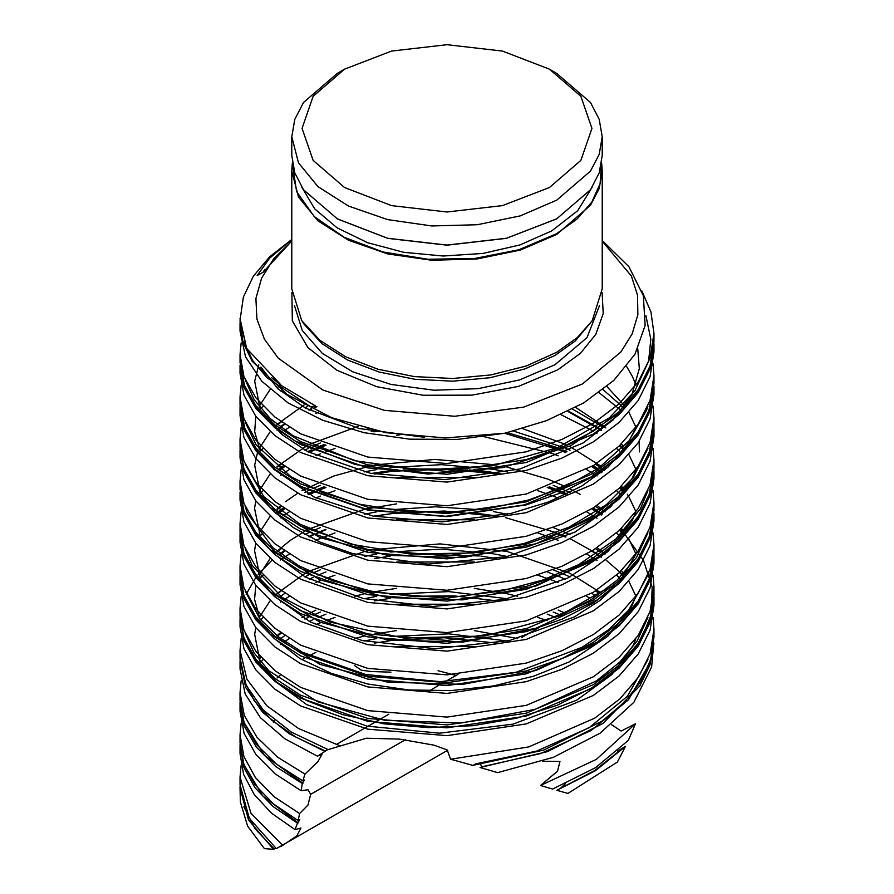 <?xml version="1.0" encoding="UTF-8"?>
<svg xmlns="http://www.w3.org/2000/svg" width="894" height="894" viewBox="0 0 894 894"><rect width="100%" height="100%" fill="white"/><g stroke="black" fill="none" stroke-linecap="round" stroke-linejoin="round"><path stroke-width="1.34" d="M337.407 218.874L387.784 238.352L447 245.146L506.216 238.352L556.593 218.874M602.243 136.804L602.243 155.4L599.259 172.877L590.431 189.696L556.772 218.773L506.406 238.206L447 245.023L387.594 238.206L337.228 218.773L303.569 189.696L294.741 172.877L291.757 155.4L291.757 136.804L298.44 162.82L317.918 186.6L348.515 206.089L387.594 219.611L431.78 226.003L477.284 224.718L520.185 215.856L556.772 200.178L590.431 171.1L599.259 154.293L602.243 136.804L599.259 119.315L590.431 102.508L556.772 73.431L549.452 69.207L580.865 96.34L591.895 128.356L580.865 160.372L549.452 187.505L502.45 205.642L447 212.012L391.55 205.642L344.548 187.505L313.135 160.372L302.105 128.356L313.135 96.34L344.548 69.207L391.55 51.07L447 44.7L502.45 51.07L549.452 69.207M344.548 69.207L337.228 73.431L303.569 102.508L294.741 119.315L291.757 136.804M292.349 163.211L291.757 171.033L298.44 197.049L317.918 220.829L348.515 240.318L387.594 253.84L431.78 260.232L477.284 258.936L520.185 250.074L556.772 234.407L590.431 205.329L599.259 188.511L602.243 171.033L601.651 163.211M601.394 164.764L600.053 183.706L591.817 202.066L577.043 219.019L556.403 233.77L518.822 249.728L474.692 258.5L428.058 259.271L383.135 251.974L344.034 237.279L314.286 216.527L296.607 191.595L292.606 164.764M291.757 171.033L291.757 288.918L301.781 320.6L319.817 340.312L345.721 356.84L377.894 369.177L414.335 376.542L452.8 378.486L490.895 374.888L526.287 365.97L556.772 352.292L577.412 337.541L592.219 320.6L602.243 288.918L602.243 171.033M301.77 187.07L314.666 208.861L337.161 227.869L367.635 242.732L403.864 252.343L443.234 256.03L482.872 253.505L519.906 244.967L551.654 231.032L577.613 210.794L592.23 187.07M301.133 790.721L302.261 783.49M447.704 750.256L276.402 848.596L249.314 818.379L240.005 784.977L240.005 777.143L250.968 813.316L282.683 845.422L296.909 835.823L300.965 828.123L295.009 829.587L297.434 823.128L299.848 819.809L298.16 820.603L273.43 803.963L255.092 784.932L243.816 764.247L240.005 742.724L240.005 734.89L243.917 756.693L255.494 777.624L274.302 796.845L299.624 813.574L308.017 805.047L310.71 794.353L307.938 789.76L301.122 790.709L275.184 773.891L255.896 754.491L244.017 733.315L240.005 711.233L240.005 703.399L244.096 725.693L256.198 747.06L275.844 766.594L302.25 783.468L304.541 780.06L303.144 780.585M304.988 774.103L277.464 757.084L256.947 737.248L244.285 715.435L240.005 692.638L240.005 700.471L244.14 722.877L256.366 744.344L276.201 763.945L302.865 780.864L304.988 774.103L317.962 761.722L322.108 754.234L317.605 756.112M317.504 756.201L327.874 749.507M340.055 745.797L298.529 728.465L266.747 705.679L246.811 679.027L240.005 650.385L240.005 658.219L245.928 684.983L263.35 710.127L291.288 732.119L328.132 749.608L366.428 738.276L399.607 739.059L433.881 745.138L447.19 749.977L450.542 759.196L472.848 765.376L476.737 763.8M480.715 764.459L481.777 766.862L480.089 767.465L497.578 772.628L553.375 757.296L600.109 733.236L633.801 702.326L651.592 667.025M542.434 761.23L559.979 761.476L557.487 771.231L540.501 785.535L552.559 789.1L595.683 767.655L628.326 740.355L635.41 723.883M565.388 783.837L560.415 788.396L556.861 790.352L567.858 793.481L617.408 762.001M617.385 762.001L625.487 746.367L617.631 751.049M540.501 785.535L596.421 759.352L635.455 723.805L621.118 731.057L611.608 724.688M651.581 667.025L653.715 643.658M617.251 584.62L602.869 590.677L558.191 616.469M298.138 820.591L299.602 813.562M280.772 846.64L282.683 845.411M273.62 849.266L264.367 848.685L247.683 826.123L240.341 802.052L240.005 787.905L248.588 820.01L273.62 849.3L275.833 848.16M274.614 720.419L273.396 722.274M390.901 672.199L370.988 671.506L361.21 670.131L354.337 665.304M456.096 675.406L438.004 670.668M600.019 551.643L595.527 548.67M570.048 534.713L566.125 532.925M565.544 532.656L553.118 527.538M507.468 514.229L493.488 511.603M481.05 509.759L435.266 506.831L390.075 509.759M376.687 511.793L364.26 514.218M320.432 527.538L312.967 530.723M308.218 532.925L304.82 534.578M281.297 548.67L277.397 551.553M240.128 612.066L240.005 615.966L243.984 637.958L255.762 659.057L274.894 678.401L300.63 695.186L367.792 718.452L447 724.911L526.208 713.166L593.37 684.625L619.106 665.192L638.238 643.211L650.016 619.475L653.995 594.834L653.894 590.923M600.019 509.39L595.527 506.417M570.037 492.46L553.129 485.286M507.446 471.965L494.673 469.54M493.488 469.339L441.602 464.634L390.063 467.506M376.698 469.54L364.294 471.954M320.432 485.286L312.956 488.47M308.218 490.672L304.843 492.315M281.297 506.417L277.408 509.301M240.128 569.78L240.005 573.713L243.984 595.706L255.762 616.804L274.894 636.148L300.63 652.933L367.792 676.199L447 682.658L526.208 670.913L562.002 658.554L593.37 642.373L619.106 622.939L638.238 600.958L650.016 577.222L653.995 552.581L653.894 548.681M604.366 470.199L595.527 464.165M570.048 450.207L566.137 448.419M565.533 448.151L513.681 431.098M367.948 428.941L364.294 429.701M320.432 443.033L312.967 446.218M308.207 448.419L304.843 450.073M281.297 464.165L277.408 467.048M240.128 527.549L240.005 531.461L243.984 553.453L255.762 574.551L274.894 593.895L300.641 610.68L367.792 633.947L447 640.406L526.208 628.661L593.37 600.12L619.106 580.687L638.238 558.705L650.016 534.97L653.995 510.329L653.894 506.406M602.947 426.93L572.518 409.128M307.234 406.636L304.843 407.82M281.297 421.912L277.408 424.795M240.128 485.297L240.005 489.208L243.984 511.2L255.762 532.299L274.894 551.643L300.63 568.428L367.792 591.694L447 598.153L526.208 586.408L562.002 574.049L593.37 557.867L619.106 538.434L638.238 516.453L650.016 492.717L653.995 468.076L653.894 464.176M240.128 443.022L240.005 446.955L243.984 468.948L255.762 490.046L274.894 509.39L300.63 526.175L367.792 549.441L447 555.9L526.208 544.155L562.002 531.796L593.359 515.614L619.106 496.181L638.238 474.2L650.016 450.464L653.995 425.823L653.894 421.912M240.128 400.803L240.005 404.703L243.984 426.695L255.762 447.793L274.894 467.137L300.63 483.922L367.792 507.189L447 513.648L526.208 501.903L593.37 473.362L619.106 453.928L638.238 431.947L650.016 408.212L653.995 383.571L653.894 379.648M240.128 358.528L240.005 362.45L243.984 384.442L255.762 405.541L274.894 424.885L300.63 441.67L367.792 464.936L447 471.395L526.208 459.65L562.002 447.291L593.37 431.109L619.106 411.676L638.238 389.695L650.016 365.959L653.995 341.318L653.894 337.418M291.757 239.447L269.675 256.835L253.371 276.235L243.38 297.02L240.005 320.197L246.632 348.47L281.688 385.727L315.426 405.887L310.799 406.837L287.209 394.455L252.164 361.165L243.067 342.447L240.028 321.605M472.848 765.387L543.798 750.01L602.232 721L624.314 702.393L640.618 681.776L650.62 659.783L653.995 637.087L653.894 633.254M598.756 593.046L595.527 590.923M570.037 576.954L566.137 575.177M565.533 574.909L553.129 569.791M507.446 556.47L494.673 554.045M493.499 553.855L441.625 549.139L390.086 552.011M376.687 554.045L364.305 556.459M320.432 569.791L312.967 572.976M308.207 575.177L304.843 576.82M281.297 590.923L277.408 593.806M560.639 615.05L553.129 612.044M507.446 598.723L448.81 591.593L390.019 594.264M376.687 596.298L364.294 598.712M320.432 612.044L312.967 615.228M308.218 617.43L304.832 619.084M281.297 633.175L277.408 636.059M507.468 640.987L448.855 633.846L390.097 636.517M376.687 638.551L364.271 640.976M653.983 342.76L650.016 368.887L638.238 392.622L619.106 414.604L593.37 434.037L526.208 462.578L447 474.323L367.792 467.864L300.63 444.597L274.894 427.813L255.762 408.469L243.984 387.37L240.005 365.378L240.005 373.211L243.984 395.204L255.762 416.302L274.894 435.635L300.63 452.431L367.792 475.697L447 482.145L526.208 470.412L562.002 458.052L593.37 441.871L619.106 422.437L638.238 400.456L650.016 376.72L653.995 352.08L653.425 342.793M240.005 407.63L240.005 415.464L243.984 437.457L255.762 458.555L274.894 477.888L300.63 494.684L367.792 517.95L447 524.398L526.208 512.664L593.37 484.123L619.106 464.69L638.238 442.709L650.016 418.973L653.995 394.332L653.995 386.499L650.016 411.139L638.238 434.875L619.106 456.856L593.359 476.29L562.002 492.471L526.208 504.831L447 516.576L367.792 510.116L300.63 486.85L274.894 470.065L255.762 450.721L243.984 429.623L240.005 407.63L240.24 402.255M653.805 423.376L653.995 428.751L650.016 453.392L638.238 477.128L619.106 499.109L593.37 518.542L562.002 534.724L526.208 547.083L447 558.828L367.792 552.369L300.63 529.103L274.894 512.318L255.762 492.974L243.984 471.876L240.028 448.386M653.983 469.562L650.016 495.645L638.238 519.38L619.106 541.362L593.37 560.795L526.208 589.336L447 601.081L367.792 594.622L300.63 571.355L274.894 554.571L255.762 535.227L243.984 514.128L240.005 492.136L240.005 499.969L243.984 521.962L255.762 543.06L274.894 562.393L300.63 579.189L367.792 602.455L447 608.903L526.208 597.17L562.002 584.81L593.37 568.629L619.106 549.195L638.238 527.214L650.016 503.478L653.995 478.838L653.425 469.551M240.128 538.3L240.005 542.222L243.984 564.215L255.762 585.313L274.894 604.646L300.641 621.442L367.792 644.708L447 651.156L526.208 639.422L593.37 610.881L619.106 591.448L638.238 569.467L650.016 545.731L653.995 521.09L653.995 513.257L650.016 537.897L638.238 561.633L619.106 583.614L593.37 603.048L562.002 619.229L526.208 631.589L447 643.334L367.792 636.874L300.63 613.608L274.894 596.823L255.762 577.479L243.984 556.381L240.005 534.388L240.24 529.002M279.308 468.534L283.376 465.629M307.67 451.604L311.336 449.883M316.275 447.693L324.131 444.497M371.289 431.21L374.955 430.528M507.412 432.64L557.577 447.715M562.784 449.883L566.986 451.727M593.203 465.629L597.874 468.624M600.88 470.657L602.467 471.764M620.816 486.749L623.476 489.364M653.805 550.134L653.995 555.509L650.016 580.15L638.238 603.886L619.106 625.867L593.37 645.3L526.208 673.841L447 685.586L367.792 679.127L300.63 655.861L274.894 639.076L255.762 619.732L243.984 598.634L240.005 576.641L240.24 571.255M275.821 513.469L277.978 511.793M279.308 510.787L283.376 507.881M307.681 493.857L314.61 490.672M316.275 489.946L324.131 486.749M371.278 473.462L397.461 469.54M403.127 468.97L467.763 468.97M473.507 469.54L500.249 473.474M549.207 486.749L557.565 489.968M559.298 490.672L566.975 493.98M593.203 507.881L597.874 510.876M599.248 511.793L602.478 514.016M620.816 529.002L623.476 531.617M653.805 592.387L653.995 597.762L650.016 622.403L638.238 646.139L619.106 668.12L593.359 687.553L526.208 716.094L447 727.828L367.792 721.38L300.641 698.113L274.894 681.329L255.762 661.985L243.984 640.886L240.028 617.452M653.927 643.233L649.927 664.924L639.858 685.921L602.914 723.447L547.463 751.664L480.089 767.465M324.745 751.262L289.254 733.784L262.4 712.049L245.682 687.363L240.028 659.627M625.487 746.367L595.438 770.751L556.861 790.352M240.005 703.399L240.028 701.98M297.434 823.128L273.005 806.533L254.902 787.592L243.76 767.03L240.028 744.166M240.005 787.905L240.028 786.418M621.442 579.703L616.536 575.177M597.08 560.437L595.527 559.432M595.002 559.096L586.643 554.045M558.158 540.289L537.73 532.925M474.435 519.727L396.634 519.716M335.06 532.925L315.873 540.199M289.31 554.045L280.47 560.024M263.004 575.177L260.545 577.837M240.14 622.805L240.005 626.728L243.984 648.72L255.762 669.818L274.894 689.151L300.63 705.947L367.792 729.213L447 735.661L526.208 723.928L593.37 695.387L619.106 675.953L638.238 653.972L650.016 630.236L653.995 605.596L653.425 596.298M621.442 537.439L616.536 532.925M597.091 518.185L586.643 511.793M558.147 498.025L553.129 496.047M552.481 495.801L537.719 490.672M474.423 477.474L396.59 477.474M335.06 490.672L325.941 493.901M320.432 496.047L315.884 497.947M289.31 511.793L284.739 514.776M281.297 517.179L280.47 517.771M263.004 532.925L260.746 535.372M240.128 580.552L240.005 584.475L243.984 606.467L255.762 627.566L274.894 646.898L300.63 663.694L367.792 686.961L447 693.409L526.208 681.675L562.002 669.315L593.37 653.134L619.106 633.701L638.238 611.719L650.016 587.984L653.995 563.343L653.425 554.057M621.442 495.187L616.536 490.672M597.08 475.932L586.632 469.54M558.158 455.784L553.129 453.794M552.481 453.549L482.592 436.216M399.92 434.864L396.59 435.222M335.06 448.419L325.93 451.649M320.432 453.794L315.873 455.694M289.31 469.54L284.739 472.524M281.297 474.926L280.47 475.507M263.004 490.672L260.746 493.119M653.995 521.09L653.425 511.781M619.52 451.112L616.536 448.419M597.08 433.679L595.527 432.674M591.794 430.338L560.996 414.704M318.677 412.257L315.873 413.441M289.31 427.287L284.739 430.271M281.297 432.674L280.47 433.266M263.004 448.419L260.746 450.867M240.128 496.047L240.005 499.969M621.442 410.692L599.069 392.745M281.297 390.421L280.47 391.013M263.004 406.167L260.746 408.614M240.128 453.794L240.005 457.717L243.984 479.709L255.762 500.808L274.894 520.14L300.63 536.936L367.792 560.203L447 566.651L526.208 554.917L562.002 542.557L593.359 526.376L619.106 506.943L638.238 484.961L650.016 461.226L653.995 436.585L653.425 427.287M653.995 394.332L653.425 385.035M240.128 369.289L240.005 373.211M240.307 324.913L240.005 330.959L245.537 356.84L261.841 381.257L288.024 402.814L322.712 420.292L364.048 432.651L409.81 439.166L457.56 439.401L504.752 433.255L546.603 420.683L583.76 402.881L613.865 380.431L634.908 354.203L645.144 325.438L643.367 295.713L628.985 266.725L602.243 240.441M291.757 240.911L263.127 272.234L257.17 275.553L269.575 258.221L291.757 239.547M641.903 290.941L650.944 311.917L653.995 333.496L650.016 358.125L638.238 381.861L619.106 403.842L593.37 423.275L562.002 439.457L526.208 451.816L447 463.561L367.792 457.102L300.63 433.836L274.894 417.051L255.762 397.707L243.984 376.609L240.005 354.616L241.145 342.793M653.078 363.914L653.995 375.748L650.016 400.378L638.238 424.114L619.106 446.095L593.37 465.528L526.208 494.069L447 505.814L367.792 499.355L300.63 476.089L274.894 459.304L255.762 439.96L243.984 418.861L240.005 396.869L241.156 385.035M653.078 406.155L653.995 418.001L650.016 442.631L638.238 466.366L619.106 488.347L593.359 507.781L562.002 523.962L526.208 536.322L447 548.067L367.792 541.608L300.63 518.341L274.894 501.556L255.762 482.212L243.984 461.114L240.005 439.122L241.145 427.287M653.078 448.419L653.995 460.242L650.016 484.883L638.238 508.619L619.106 530.6L593.37 550.034L562.002 566.215L526.208 578.574L447 590.319L367.792 583.86L300.63 560.594L274.894 543.809L255.762 524.465L243.984 503.367L240.005 481.374L241.156 469.54M653.078 490.661L653.995 502.495L650.016 527.136L638.238 550.872L619.106 572.853L593.37 592.286L526.208 620.827L447 632.572L367.792 626.113L300.63 602.847L274.894 586.062L255.762 566.718L243.984 545.619L240.005 523.627L241.145 511.793M653.078 532.925L653.995 544.748L650.016 569.389L638.238 593.124L619.106 615.106L593.37 634.539L562.002 650.72L526.208 663.08L447 674.825L367.792 668.366L300.63 645.099L274.894 628.314L255.762 608.97L243.984 587.872L240.005 565.88L241.145 554.045M653.078 575.177L653.995 587L650.016 611.641L638.238 635.377L619.106 657.358L593.37 676.792L526.208 705.332L447 717.077L367.792 710.618L300.63 687.352L274.894 670.567L255.762 651.223L243.984 630.125L240.005 608.132L241.156 596.298M653.078 617.419L653.995 629.253L650.106 653.626L638.573 677.127L619.844 698.929L594.611 718.262L528.667 746.903L450.542 759.196M240.005 650.385L241.145 638.551M474.39 646.485L396.567 646.485M589.861 598.187L586.632 596.298M558.158 582.542L553.129 580.552M552.481 580.307L537.73 575.177M474.435 561.98L396.578 561.98M335.06 575.177L325.941 578.396M320.432 580.552L315.884 582.452M289.31 596.298L284.739 599.282M281.297 601.684L280.47 602.265M263.004 617.43L260.746 619.877M240.005 661.147L240.005 668.98L245.168 693.979L260.377 717.67L284.895 738.779L317.493 756.179M240.005 692.638L241.145 680.803M240.005 745.652L240.005 753.486L243.604 774.394L254.242 794.531L271.586 813.16L295.009 829.587M240.005 777.143L241.145 765.309M240.005 318.487L246.621 348.47M240.005 734.89L241.156 723.056M287.209 394.455L331.708 417.744L385.917 432.674L445.257 437.993L504.752 433.255M289.31 638.551L284.739 641.534M281.297 643.937L280.47 644.529M263.004 659.683L260.746 662.13M547.34 620.671L537.73 617.43M474.39 604.232L396.59 604.232M335.06 617.43L325.93 620.659M320.432 622.805L315.884 624.705M301.781 320.6L304.206 324.298L321.941 343.676L347.408 359.936L379.045 372.06L414.872 379.302L452.699 381.213L490.169 377.681L524.968 368.909L554.951 355.466L575.244 340.949L592.219 320.6M602.243 241.112L631.399 276.056L637.578 295.188L637.858 314.654L632.214 333.853L620.816 352.169L582.385 383.984L523.795 407.072L454.666 416.269L384.476 410.301L322.879 389.985L278.313 358.114L264.456 339.161L256.913 319.057L255.952 298.495L261.607 278.19L273.676 258.835L291.757 241.112M405.284 739.751L310.71 794.353M622.783 574.596L605.998 560.035M601.696 556.895L600.544 556.09M600.03 555.744L598.399 554.626M597.013 553.699L570.406 538.803M565.924 536.735L558.124 533.405M556.392 532.701L505.49 517.604M498.025 516.162L469.395 512.217M462.924 511.647L407.966 511.647M401.518 512.217L373.468 516.151M325.36 529.483L317.404 532.69M312.419 534.88L308.653 536.646M284.214 550.715L280.101 553.654M272.089 560.08L258.187 574.395M255.785 577.502L246.174 594.231M243.872 637.634L256.086 661.135L277.386 682.513L306.765 700.673L342.827 714.686L383.839 723.827L427.868 727.571L472.803 725.682L516.508 718.173L556.906 705.332L592.063 687.698L620.324 666.052L640.327 641.344L651.123 614.692L652.207 587.28L643.512 560.359L625.465 535.126M624.984 534.612L624.057 533.651M622.783 532.343L620.078 529.695M601.696 514.642L598.399 512.363M597.024 511.446L592.32 508.429M565.913 494.483L558.124 491.152M556.381 490.448L547.921 487.219M497.98 473.909L469.406 469.953M462.857 469.395L407.999 469.395M325.36 487.219L317.404 490.437M312.431 492.628L308.676 494.382M284.214 508.462L280.101 511.402M243.928 595.538L253.695 615.53L270.077 634.114L320.175 664.443L387.448 682.1L462.779 684.346L535.975 670.534L597.125 642.205L620.503 623.632L637.958 602.858L648.888 580.575L652.933 557.487M622.783 490.091L620.078 487.442M601.696 472.39L598.399 470.11M597.024 469.205L592.309 466.176M565.924 452.241L561.644 450.364M561.041 450.107L558.135 448.9M556.392 448.196L547.921 444.966M377.167 430.986L373.502 431.646M325.371 444.977L317.404 448.185M312.431 450.375L308.676 452.129M284.214 466.21L280.113 469.149M243.917 553.263L253.684 573.255L270.055 591.85L320.153 622.19L387.415 639.847L462.757 642.093L535.953 628.292L597.114 599.963L620.492 581.391L637.947 560.627L648.888 538.333L652.933 515.246M622.783 447.838L620.09 445.19M601.696 430.137L600.544 429.332M600.03 428.986L598.399 427.868M597.024 426.952L568.506 411.151M311.201 408.681L308.665 409.877M284.214 423.957L280.113 426.896M243.872 510.887L253.617 530.891L269.943 549.497L319.996 579.871L387.258 597.572L462.611 599.852L535.852 586.073L597.047 557.755L620.447 539.183L637.914 518.408L648.876 496.125L652.933 473.027M243.906 468.724L253.661 488.716L270.022 507.311L320.108 537.663L387.37 555.33L462.712 557.588L535.931 543.787L597.103 515.469L620.481 496.896L637.947 476.122L648.888 453.839L652.933 430.74M241.045 408.133L245.068 429.891L256.757 450.766L275.698 469.909L301.144 486.526L367.501 509.647L445.838 516.229L524.353 504.909L591.202 476.971L617.005 457.884L636.338 436.238L648.463 412.827L652.933 388.465M241.045 365.903L244.643 386.454L255.092 406.256L272.044 424.605L294.931 440.82L355.22 464.589L427.846 474.055L503.054 467.607L570.718 445.771L621.755 411.151L638.763 390.354L649.29 368.082M243.883 341.899L252.611 360.36L266.971 377.693L310.799 406.837M481.777 766.862L540.758 753.497L591.213 730.487L628.516 699.734L649.29 663.862M243.906 679.988L254.231 700.807L271.698 720.061L295.668 737.002L325.248 750.971M560.415 788.385L594.678 770.561L622.045 748.87M243.883 806.701L255.036 828.693L274.145 848.909M243.928 722.307L264.49 755.475L302.943 783.245M243.894 764.448L262.87 796.029L298.104 822.905M294.439 305.491L302.328 330.568L322.321 353.298L352.739 371.759L391.036 384.431L434.015 390.253L478.078 388.722L519.548 379.984L554.951 364.752L587 337.574L599.561 305.491M291.891 292.584L292.36 320.79L307.849 347.542L336.848 370.239L376.542 386.689L423.074 395.282L471.931 395.193L518.364 386.42L557.867 369.825L580.474 353.32L595.873 334.233L603.215 313.626L602.109 292.584M539.898 627.029L521.85 637.444M458.03 674.288L445.424 681.574M438.172 685.754L429.221 690.928M388.935 714.183L336.278 744.59M281.644 385.783L271.731 377.737M645.926 315.683L650.81 339.273L648.608 361.31L634.841 390.946L609.35 417.867L557.61 447.693L492.572 465.796L421.968 470.199L354.404 460.645L293.042 435.691L270.401 418.772L254.265 399.797L245.224 379.76M647.915 406.122L646.686 410.044L628.951 440.943L598.388 468.277L566.058 486.302L528.231 500.07L486.716 508.965L443.413 512.631L400.266 510.955L359.209 504.082L322.119 492.404L290.841 476.58L256.165 444.877L245.224 422.013M647.926 448.341L633.276 477.642L606.4 504.708L569.132 527.147L523.873 543.541L473.596 552.894L410.234 554.068L350.437 544.111L300.06 524.253L263.886 496.729L245.213 464.232M259.908 404.803L260.769 403.742M277.028 387.884L280.727 385.012M603.092 389.695L623.699 407.765M647.938 490.571L640.395 508.753L615.932 538.993L578.887 564.527L542.524 580.117L501.568 590.934L458.097 596.488L414.157 596.589L371.748 591.292L332.836 580.921L299.233 566.047L272.614 547.53L247.347 513.033L245.213 506.496M259.897 447.056L260.769 445.994M277.039 430.137L284.784 424.337M309.212 410.167L311.749 408.96M313.727 408.055L316.945 406.636M567.947 411.43L599.472 429.366M599.986 429.723L601.17 430.562M619.486 445.737L623.71 450.017M647.926 532.858L636.55 557.42L617.061 580.206L591.415 599.583L559.946 615.731L484.961 635.98L403.887 638.048L329.651 622.045L281.956 597.293L252.164 565.354L245.224 548.771M259.919 489.275L260.757 488.247M277.933 471.674L284.784 466.59M309.235 452.42L313.023 450.643M313.604 450.375L325.997 445.212M374.485 431.836L378.128 431.187M504.54 433.288L560.437 450.364M561.041 450.621L565.354 452.509M591.75 466.523L601.17 472.814M619.486 488.001L623.699 492.27M647.926 575.11L628.638 610.311L608.144 630.091L581.882 647.401L516.106 672.288L440.474 681.675L365.713 674.568L302.485 652.318L278.101 636.606L259.729 618.648L245.224 591.023M259.908 531.55L260.769 530.5M277.933 513.927L284.773 508.842M309.235 494.673L313.023 492.896M313.615 492.628L325.997 487.465M374.485 474.088L390.276 471.607M391.762 471.417L444.34 468.791L496.997 474.088M547.273 487.453L560.426 492.616M561.041 492.873L565.343 494.762M591.75 508.775L601.181 515.056M619.486 530.254L623.699 534.523M647.926 617.352L637.053 641.143L619.9 662.007L596.6 680.747L534.97 709.333L460.935 723.045L384.889 720.296L317.716 701.835L268.803 670.779L253.985 652.866L245.202 633.231M259.897 573.814L260.769 572.752M280.66 554.079L284.773 551.095M309.212 536.925L313.012 535.148M313.604 534.88L325.997 529.717M374.463 516.341L390.242 513.86M391.728 513.659L444.329 511.033L497.019 516.352M547.273 529.706L565.354 537.015M591.75 551.028L599.472 556.124M599.986 556.481L601.17 557.32M619.486 572.495L623.71 576.775M475.329 763.968L536.691 751.049L589.135 727.738L627.443 696.236L647.938 659.571M259.908 616.044L260.769 615.005M280.66 596.332L284.773 593.348M309.223 579.178L313.012 577.401M318.007 575.2L325.997 571.97M374.497 558.594L390.242 556.113M410.312 554.068L479.329 555.912M480.849 556.113L496.986 558.594M547.273 571.959L560.437 577.122M561.052 577.379L565.354 579.267M591.75 593.281L594.879 595.281M259.919 658.297L260.769 657.258M280.66 638.573L284.773 635.6M309.235 621.431L313.023 619.654M318.007 617.452L325.997 614.223M374.485 600.846L390.242 598.365M410.178 596.332L453.727 595.907L496.963 600.846M547.284 614.212L555.777 617.452M496.986 643.11L444.262 637.791L391.717 640.417M390.231 640.618L374.441 643.11M263.115 272.223L264.613 269.921M424.259 437.278L359.41 428.55L305.469 408.167L277.799 388.611L260.847 367.132M637.713 348.928L639.333 368.596L632.08 394.22L613.206 419.867L583.134 442.988L519.716 468.992L444.843 479.575L370.295 473.261L307.793 451.66L282.012 434.585L264.59 415.632M259.964 407.664L254.656 381.135L258.835 364.875M626.627 366.462L632.505 376.709L635.925 385.046M635.857 427.5L626.716 445.737L608.088 466.97L581.703 486.09L548.827 501.858L511.089 513.402L441.927 521.872L373.323 516.129L314.621 497.343L273.709 469.093M270.111 465.137L264.557 457.84M259.975 449.928L254.712 431.791L255.773 416.313M259.26 406.167L270.167 389.393M606.937 386.588L624.872 406.167M628.963 412.391L635.925 427.287M639.109 441.39L639.4 451.973M635.857 469.752L632.304 478.279L610.602 506.909L575.099 532.064L506.686 556.638L428.17 564.136L352.772 553.576L320.287 542.2L293.366 527.583L273.743 511.379M270.167 507.446L264.579 500.126M259.986 492.203L254.712 465.092L257.45 452.867M257.751 452.04L258.21 450.855M259.081 448.81L270.167 431.657M274.637 426.796L275.821 425.622M277.006 424.471L304.083 404.937M575.792 407.396L603.897 426.237M604.366 426.639L605.808 427.857M621.442 443.893L623.721 446.844M628.951 454.655L635.925 469.54M635.869 511.983L632.114 520.9L607.909 551.643L567.913 578.016L504.451 599.371L432.897 606.456L363.333 598.499L305.513 577.2L273.743 553.632M259.964 534.422L254.622 508.373L255.773 500.808M259.26 490.661L270.167 473.898M277.006 466.724L307.67 445.234M309.179 444.441L358.013 426.393M522.711 428.639L565.377 444.363M570.026 446.642L601.215 466.299M603.908 468.49L605.149 469.54M621.442 486.146L624.872 490.672M627.342 494.304L628.415 496.002M628.951 496.896L635.936 511.793M635.857 554.258L619.497 582.05L599.896 600.567L574.283 617.005L509.468 640.54L435.009 648.698L362.349 640.529L310.341 622L273.765 595.907M270.2 591.973L264.568 584.609M259.964 576.664L254.611 550.704L255.773 543.071M259.26 532.925L270.167 516.151M274.145 511.793L275.821 510.128M277.006 508.977L280.459 505.814M285.566 501.612L297.791 493.142M301.926 490.672L333.741 476.044L371.256 465.618M374.318 465.014L435.009 459.382L497.064 465.025M506.462 466.914L547.776 479.083L565.388 486.604M569.467 488.605L580.184 494.371M597.08 505.401L605.149 511.793M621.442 528.399L623.721 531.349M628.963 539.149L635.925 554.057M635.857 596.51L631.544 606.545L607.797 636.249L569.266 661.851L533.562 676.244L493.454 685.977L451.068 690.604L408.513 689.922L367.87 684.033L331.104 673.338L300.093 658.599L273.732 638.126M270.156 634.181L264.59 626.884M259.986 618.95L254.589 599.382L255.773 585.324M259.26 575.177L270.167 558.415M274.637 553.554L275.821 552.38M277.006 551.24L290.226 540.423L304.832 531.271M305.368 530.969L307.67 529.729M309.179 528.946L364.294 509.379M365.233 509.167L396.556 503.87M597.091 547.653L603.897 552.995M604.378 553.386L605.149 554.045M621.442 570.651L623.721 573.613M628.963 581.402L635.925 596.298M635.869 638.741L633.164 645.49L611.999 674.568L576.596 700.259L513.033 724.196L439.546 733.192L367.11 726.096L306.676 704.584L273.732 680.379M270.189 676.479L264.59 669.137M259.975 661.191L254.678 634.438L255.773 627.566M259.26 617.419L270.167 600.656M274.637 595.806L275.81 594.633M277.006 593.482L304.843 573.523M305.379 573.233L307.67 571.992M309.179 571.199L364.316 551.632M365.244 551.43L371.301 550.134M374.396 549.531L440.072 543.91L506.485 551.408M507.434 551.62L569.478 573.11M570.037 573.389L600.153 592.241M259.26 659.683L260.556 657.023M277.006 635.735L280.47 632.583M301.926 617.43L304.843 615.776M309.179 613.452L315.895 610.155M354.505 596.298L364.283 593.884M374.34 591.783L396.612 588.375M474.39 588.375L506.485 593.661M507.446 593.873L517.626 596.298M558.147 610.066L564.382 612.893M653.995 637.087L653.995 629.253M653.995 594.834L653.995 587M653.995 552.581L653.995 544.748M653.995 510.329L653.995 502.495M653.995 468.076L653.995 460.242M653.995 425.823L653.995 418.001M653.995 383.571L653.995 375.748M653.995 341.318L653.995 333.496M240.005 615.966L240.005 608.132M240.005 573.713L240.005 565.88M240.005 531.461L240.005 523.627M240.005 489.208L240.005 481.374M240.005 446.955L240.005 439.122M240.005 404.703L240.005 396.869M240.005 362.45L240.005 354.616M653.995 605.596L653.995 597.762M653.995 563.343L653.995 555.509M653.995 478.838L653.995 471.004M653.995 436.585L653.995 428.751M653.995 352.08L653.995 344.246M240.005 626.728L240.005 618.894M240.005 584.475L240.005 576.641M240.005 542.222L240.005 534.388M240.005 457.717L240.005 449.883M240.005 330.959L240.005 323.125M277.006 677.987L280.481 674.836M301.926 659.683L304.843 658.029M309.19 655.704L315.895 652.408M354.493 638.551L364.294 636.137M374.362 634.036L396.601 630.628M474.401 630.628L517.648 638.562"/></g></svg>
